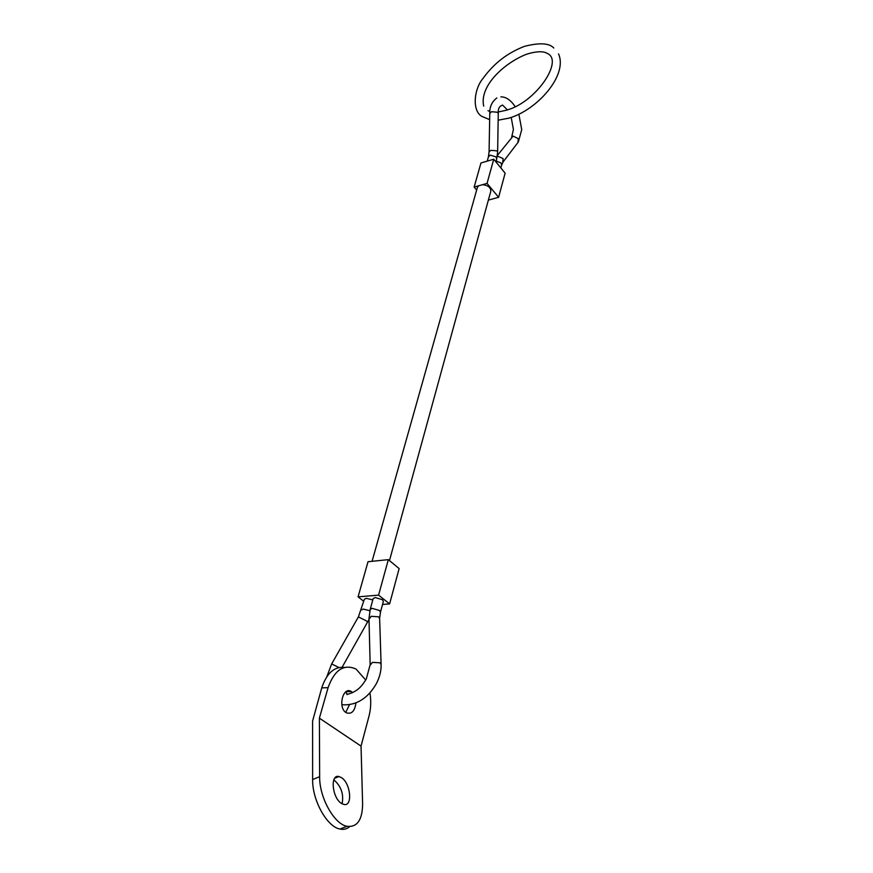 <?xml version="1.0" encoding="UTF-8"?>
<svg xmlns="http://www.w3.org/2000/svg" width="873" height="873" viewBox="0 0 873 873"><rect width="100%" height="100%" fill="white"/><g stroke="black" fill="none" stroke-linecap="round" stroke-linejoin="round"><path stroke-width="1.31" d="M372.073 561.306L477.367 187.509L478.579 185.807L482.573 184.672C488.094 185.36 490.833 187.553 490.801 191.263L389.478 560.597M380.464 612.191L383.378 601.41L382.396 599.675L375.194 597.569L373.164 598.583L370.207 609.376L372.236 608.372L379.471 610.467L380.464 612.191L379.635 618.259M372.804 599.926L366.311 598.311L364.325 599.304L358.432 616.829M382.56 604.443L389.62 603.887L399.136 568.574L388.332 559.648L378.576 595.135L389.62 603.887M363.757 601.29L358.072 596.848L378.576 595.135M358.072 596.848L368.024 561.721L388.332 559.648M482.573 184.672L487.047 183.406L493.747 159.213L505.118 173.16L498.614 197.298L488.378 200.113M493.747 159.213L480.968 162.978L474.148 187.062L478.579 185.807M474.148 187.062L476.647 190.03M487.047 183.406L498.614 197.298M342.096 803.76C343.897 794.485 341.321 786.66 334.359 780.287L333.792 779.949M341.256 777.516C350.64 782.808 353.052 807.056 343.787 804.415L341.681 803.531C332.155 798.271 329.841 773.893 338.964 776.544L341.256 777.516M345.741 712.401L349.473 704.74M347.585 694.406L345.501 692.082M355.922 702.972C354.744 711.331 351.503 714.572 346.21 712.717L345.97 712.564C337.578 707.37 343.111 685.949 351.306 691.547L352.681 692.649M349.582 826.644C346.887 829.055 343.678 829.852 339.946 829.034C326.928 826.796 312.185 800.115 312.632 779.524L312.599 721.022L321.744 687.88C326.666 673.236 334.283 666.405 344.584 667.398M365.722 680.012L355.998 669.024C343.787 663.687 334.49 669.897 328.084 687.651L319.387 718.152L319.649 776.697C319.278 797.3 334.043 824.036 347.007 826.316C357.243 827.44 362.448 819.922 362.611 803.738L361.04 746.12L368.984 716.187C370.938 708.57 371.254 700.801 369.912 692.878M361.04 746.12L319.387 718.152M497.403 155.427L513.062 136.101L518.322 138.654L517.918 142.528M489.775 113.425L491.597 111.7L497.523 112.257L498.254 113.512L497.643 151.858M497.315 156.071L503.099 158.537L502.783 162.378M496.89 150.865L497.632 152.066L496.704 159.072L496.104 156.889L490.277 155.143L488.422 156.769L489.076 151.76L490.921 150.331L496.89 150.865M341.823 704.566L343.776 704.86C356.926 705.035 367.631 698.258 375.87 684.519C379.493 677.885 381.239 671.304 381.119 664.757L380.115 662.825L372.444 662.356L370.174 665.161M381.097 664.222L379.646 618.782L378.675 616.818L371.211 616.305L369.006 619.175M367.566 622.22L366.409 620.867L358.377 616.916L331.707 663.851M496.159 161.036L501.037 162.945L501.615 165.117L503.132 161.898L518.333 141.983L521.705 129.717M338.953 667.529L331.675 663.917L326.829 676.695M369.857 610.74L363.277 609.07L361.291 610.031M489.076 151.967L489.775 113.206C489.578 106.812 491.936 101.715 496.824 97.951M328.084 687.651L321.744 687.88M319.649 776.697L312.632 779.524M500.862 96.87C505.98 96.794 510.76 100.068 515.19 106.67M518.868 114.188L521.716 129.52M498.254 113.294C497.926 108.732 499.378 106.004 502.619 105.109L507.399 109.911M366.289 679.008L370.163 664.648L368.984 618.63L370.207 609.376M342.151 667.179L369.006 619.459M500.851 167.911L501.615 165.117M495.929 161.887L496.704 159.072M366.256 679.085C362 685.752 358.159 691.536 346.832 694.515M487.21 161.134L488.422 156.769M511.709 136.93L513.411 129.51L511.207 117.397M524.095 46.509C507.431 52.937 493.823 63.478 483.26 78.123C473.482 89.373 471.998 111.897 482.409 116.633L489.655 119.634M498.145 120.19L508.784 118.182C537.31 110.118 568.105 75.045 558.534 53.897M507.18 109.976C536.131 101.912 563.707 60.783 547.513 53.537C545.909 52.511 540.878 49.794 526.528 54.235C504.594 62.78 479.157 85.805 483.697 106.113M553.82 48.037C549.303 43.093 539.601 42.515 524.717 46.291M506.405 110.227L498.319 111.962M489.862 111.417L488.007 110.696M345.981 691.722L351.306 691.547M339.946 829.034L347.007 826.316M334.686 778.258L338.964 776.544"/></g></svg>
